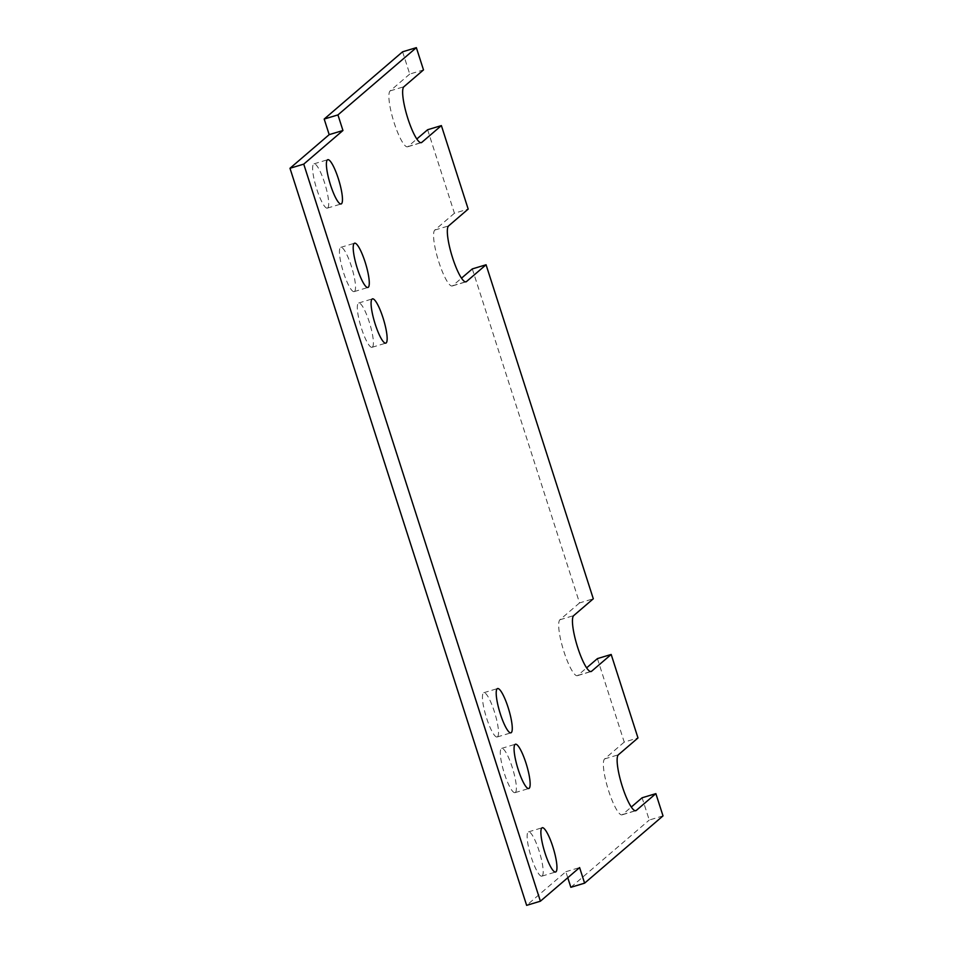 <?xml version="1.0" encoding="UTF-8"?>
<svg xmlns="http://www.w3.org/2000/svg" width="953" height="953" viewBox="0 0 953 953"><rect width="100%" height="100%" fill="white"/><g stroke="black" fill="none" stroke-linecap="round" stroke-linejoin="round"><path stroke-width="0.71" stroke-dasharray="4.76 3.57" d="M542.197 875.95A23.122 4.67 73.2 0 0 539.327 851.684A23.122 4.67 73.2 0 0 528.486 831.874A23.122 4.67 73.2 0 0 528.117 832.088A23.122 4.67 73.2 0 0 530.988 856.354A23.122 4.67 73.2 0 0 541.828 876.164A23.122 4.67 73.2 0 0 542.197 875.95M515.382 792.443A23.122 4.67 73.2 0 0 512.511 768.178A23.122 4.67 73.2 0 0 501.671 748.367A23.122 4.67 73.2 0 0 501.302 748.581A23.122 4.67 73.2 0 0 504.173 772.847A23.122 4.67 73.2 0 0 515.013 792.658A23.122 4.67 73.2 0 0 515.382 792.443M497.514 736.776A23.122 4.67 73.2 0 0 494.643 712.51A23.122 4.67 73.2 0 0 483.802 692.7A23.122 4.67 73.2 0 0 483.433 692.914A23.122 4.67 73.2 0 0 486.304 717.18A23.122 4.67 73.2 0 0 497.144 736.991A23.122 4.67 73.2 0 0 497.514 736.776M372.397 347.083A23.122 4.67 73.2 0 0 369.526 322.817A23.122 4.67 73.2 0 0 358.685 303.006A23.122 4.67 73.2 0 0 358.316 303.221A23.122 4.67 73.2 0 0 361.187 327.487A23.122 4.67 73.2 0 0 372.027 347.297A23.122 4.67 73.2 0 0 372.397 347.083M354.528 291.415A23.122 4.67 73.2 0 0 351.657 267.15A23.122 4.67 73.2 0 0 340.817 247.339A23.122 4.67 73.2 0 0 340.435 247.542A23.122 4.67 73.2 0 0 343.306 271.819A23.122 4.67 73.2 0 0 354.147 291.618A23.122 4.67 73.2 0 0 354.528 291.415M327.713 207.909A23.122 4.67 73.2 0 0 324.842 183.643A23.122 4.67 73.2 0 0 314.002 163.833A23.122 4.67 73.2 0 0 313.632 164.047A23.122 4.67 73.2 0 0 316.503 188.313A23.122 4.67 73.2 0 0 327.344 208.123A23.122 4.67 73.2 0 0 327.713 207.909M597.424 658.606L624.227 742.101L637.986 737.956M472.307 268.913L579.543 602.927L593.302 598.782M427.623 129.739L454.426 213.234L468.185 209.088M402.595 51.796L409.742 74.06L423.501 69.914M663.014 815.899L649.255 820.045L642.108 797.78M570.847 887.303L649.255 820.045M624.227 742.101L604.631 758.922A29.34 5.932 73.2 0 0 608.276 789.715A29.34 5.932 73.2 0 0 622.035 814.851A29.34 5.932 73.2 0 0 622.5 814.589L631.291 807.048M567.774 877.725L565.844 871.721L526.64 905.35M409.742 74.06L390.146 90.88A29.34 5.932 73.2 0 0 393.792 121.674A29.34 5.932 73.2 0 0 407.55 146.81A29.34 5.932 73.2 0 0 408.015 146.548L416.806 139.007M454.426 213.234L434.83 230.054A29.34 5.932 73.2 0 0 438.475 260.848A29.34 5.932 73.2 0 0 452.234 285.983A29.34 5.932 73.2 0 0 452.699 285.721L461.49 278.181M579.543 602.927L559.947 619.748A29.34 5.932 73.2 0 0 563.592 650.542A29.34 5.932 73.2 0 0 577.351 675.677A29.34 5.932 73.2 0 0 577.816 675.415L586.607 667.874M565.844 871.721L579.603 867.575M390.146 90.88L403.905 86.735M408.015 146.548L420.761 142.712M434.83 230.054L448.589 225.909M452.699 285.721L465.445 281.885M559.947 619.748L573.706 615.602M577.816 675.415L590.562 671.579M604.631 758.922L618.39 754.776M622.5 814.589L635.246 810.753M528.486 831.874L542.245 827.728M501.671 748.367L515.43 744.222M483.802 692.7L497.561 688.554M358.685 303.006L372.444 298.861M340.817 247.339L354.576 243.194M314.002 163.833L327.761 159.687M407.55 146.81L421.309 142.664M452.234 285.983L465.993 281.838M577.351 675.677L591.11 671.531M622.035 814.851L635.794 810.705M327.344 208.123L341.103 203.978M354.147 291.618L367.918 287.472M372.027 347.297L385.786 343.151M497.144 736.991L510.903 732.845M515.013 792.658L528.772 788.512M541.828 876.164L555.587 872.019"/><path stroke-width="1.43" d="M555.956 871.804A23.122 4.67 73.2 0 0 553.085 847.539A23.122 4.67 73.2 0 0 542.245 827.728A23.122 4.67 73.2 0 0 541.876 827.943A23.122 4.67 73.2 0 0 544.747 852.208A23.122 4.67 73.2 0 0 555.587 872.019A23.122 4.67 73.2 0 0 555.956 871.804M529.153 788.298A23.122 4.67 73.2 0 0 526.282 764.032A23.122 4.67 73.2 0 0 515.43 744.222A23.122 4.67 73.2 0 0 515.061 744.436A23.122 4.67 73.2 0 0 517.932 768.702A23.122 4.67 73.2 0 0 528.772 788.512A23.122 4.67 73.2 0 0 529.153 788.298M511.273 732.631A23.122 4.67 73.2 0 0 508.402 708.365A23.122 4.67 73.2 0 0 497.561 688.554A23.122 4.67 73.2 0 0 497.192 688.769A23.122 4.67 73.2 0 0 500.063 713.035A23.122 4.67 73.2 0 0 510.903 732.845A23.122 4.67 73.2 0 0 511.273 732.631M386.156 342.937A23.122 4.67 73.2 0 0 383.285 318.671A23.122 4.67 73.2 0 0 372.444 298.861A23.122 4.67 73.2 0 0 372.075 299.075A23.122 4.67 73.2 0 0 374.946 323.341A23.122 4.67 73.2 0 0 385.786 343.151A23.122 4.67 73.2 0 0 386.156 342.937M368.287 287.27A23.122 4.67 73.2 0 0 365.416 263.004A23.122 4.67 73.2 0 0 354.576 243.194A23.122 4.67 73.2 0 0 354.194 243.396A23.122 4.67 73.2 0 0 357.065 267.674A23.122 4.67 73.2 0 0 367.918 287.472A23.122 4.67 73.2 0 0 368.287 287.27M341.472 203.763A23.122 4.67 73.2 0 0 338.601 179.498A23.122 4.67 73.2 0 0 327.761 159.687A23.122 4.67 73.2 0 0 327.391 159.901A23.122 4.67 73.2 0 0 330.262 184.167A23.122 4.67 73.2 0 0 341.103 203.978A23.122 4.67 73.2 0 0 341.472 203.763M635.246 810.753L636.259 810.443A29.34 5.932 73.2 0 1 635.794 810.705A29.34 5.932 73.2 0 1 622.035 785.57A29.34 5.932 73.2 0 1 618.39 754.776L637.986 737.956L611.183 654.461L597.424 658.606L586.607 667.874M590.562 671.579L591.575 671.269A29.34 5.932 73.2 0 1 591.11 671.531A29.34 5.932 73.2 0 1 577.351 646.396A29.34 5.932 73.2 0 1 573.706 615.602L593.302 598.782L486.066 264.767L472.307 268.913L461.49 278.181M465.445 281.885L466.458 281.576A29.34 5.932 73.2 0 1 465.993 281.838A29.34 5.932 73.2 0 1 452.234 256.702A29.34 5.932 73.2 0 1 448.589 225.909L468.185 209.088L441.382 125.593L427.623 129.739L416.806 139.007M420.761 142.712L421.774 142.402A29.34 5.932 73.2 0 1 421.309 142.664A29.34 5.932 73.2 0 1 407.55 117.529A29.34 5.932 73.2 0 1 403.905 86.735L423.501 69.914L416.354 47.65L402.595 51.796L324.187 119.054L337.946 114.908L416.354 47.65M631.291 807.048L642.108 797.78L655.867 793.635L663.014 815.899L584.606 883.157L579.603 867.575L540.399 901.204L303.745 164.13L342.949 130.501L337.946 114.908M540.399 901.204L526.64 905.35L289.986 168.276L303.745 164.13M567.774 877.725L570.847 887.303L584.606 883.157M591.575 671.269L611.183 654.461M466.458 281.576L486.066 264.767M421.774 142.402L441.382 125.593M636.259 810.443L655.867 793.635M289.986 168.276L329.19 134.647L324.187 119.054M329.19 134.647L342.949 130.501"/></g></svg>
